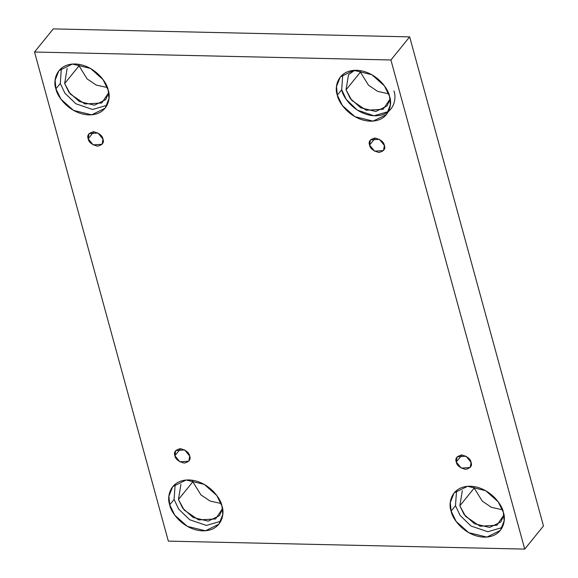 <?xml version="1.0" encoding="UTF-8"?>
<svg xmlns="http://www.w3.org/2000/svg" width="578" height="578" viewBox="0 0 578 578"><rect width="100%" height="100%" fill="white"/><g stroke="black" fill="none" stroke-linecap="round" stroke-linejoin="round"><path stroke-width="0.87" d="M88.181 138.785L93.174 144.897L102.133 144.262L102.978 139.117C104.329 142.535 102.523 144.89 97.552 146.169C91.815 144.644 88.694 142.188 88.181 138.785C86.83 135.368 88.636 133.012 93.607 131.733C99.337 133.251 102.465 135.714 102.978 139.117L97.978 133.005L89.026 133.634L88.181 138.785L93.889 131.748L88.181 138.785M174.881 455.71L179.874 461.822L188.833 461.186L189.678 456.042C191.029 459.459 189.223 461.815 184.252 463.094C178.515 461.569 175.394 459.113 174.881 455.71C173.53 452.292 175.336 449.937 180.307 448.658C186.037 450.175 189.165 452.639 189.678 456.042L184.685 449.93L175.726 450.558L174.881 455.71L180.589 448.673L174.881 455.71M456.273 462.003L461.266 468.115L470.225 467.479L471.07 462.335C472.421 465.752 470.615 468.108 465.644 469.387C459.907 467.862 456.786 465.406 456.273 462.003C454.922 458.585 456.728 456.23 461.699 454.951C467.429 456.468 470.557 458.932 471.07 462.335L466.078 456.223L457.119 456.851L456.273 462.003L461.981 454.965L456.273 462.003M369.573 145.078L374.566 151.19L383.525 150.555L384.37 145.41C385.721 148.828 383.915 151.183 378.944 152.462C373.207 150.937 370.086 148.481 369.573 145.078C368.222 141.661 370.028 139.305 374.999 138.026C380.729 139.544 383.857 142.007 384.37 145.41L379.37 139.298L370.419 139.927L369.573 145.078L375.281 138.041L369.573 145.078M169.715 504.811L174.809 515.222L187.344 526.377L205.479 530.785L218.946 524.152L222.747 514.615L221.938 505.981C225.023 513.452 222.024 530.944 202.791 530.864C183.371 530.084 170.705 512.238 169.715 504.811C166.63 497.34 169.629 479.841 188.861 479.928C208.275 480.708 220.948 498.554 221.938 505.981L216.837 495.563L204.309 484.415L186.174 480.007L172.699 486.64L168.906 496.177L169.715 504.811L174.094 499.414L169.715 504.811M220.854 521.219L206.418 525.438L189.685 519.752L178.674 509.102L174.094 499.414L178.674 509.102L189.685 519.752L206.418 525.438L220.854 521.219M178.443 499.515L182.691 508.192L193.131 517.483L208.246 521.161L219.474 515.627L222.516 508.618L215.558 518.957L198.63 519.918L184.122 510.02L178.443 499.515L192.821 481.792L178.443 499.515L180.928 484.371M221.136 503.503L210.002 501.025L200.906 494.862L192.821 481.792L200.906 494.862L210.002 501.025L221.136 503.503M55.922 88.846L61.015 99.264L73.543 110.412L91.678 114.82L105.153 108.187L108.953 98.65L108.137 90.016C111.229 97.487 108.231 114.986 88.998 114.899C69.577 114.119 56.911 96.273 55.922 88.846C52.836 81.375 55.835 63.876 75.061 63.963C94.481 64.743 107.154 82.589 108.137 90.016L103.043 79.598L90.515 68.45L72.38 64.042L58.905 70.675L55.112 80.212L55.922 88.846L60.3 83.456L55.922 88.846M107.06 105.261L92.624 109.48L75.891 103.787L64.88 93.137L60.3 83.456L64.88 93.137L75.891 103.787L92.624 109.48L107.06 105.261M64.649 83.55L68.898 92.227L79.338 101.518L94.445 105.196L105.673 99.669L108.722 92.653L101.764 102.992L84.836 103.953L70.321 94.055L64.649 83.55L79.027 65.827L64.649 83.55L67.135 68.406M107.342 87.538L96.208 85.06L87.105 78.897L79.027 65.827L87.105 78.897L96.208 85.06L107.342 87.538M337.314 95.139L342.407 105.557L354.935 116.705L373.07 121.113L386.545 114.48L390.345 104.943L389.529 96.309C392.621 103.78 389.623 121.279 370.39 121.192C350.969 120.412 338.303 102.566 337.314 95.139C334.229 87.668 337.227 70.169 356.453 70.256C375.873 71.036 388.546 88.882 389.529 96.309L384.435 85.891L371.907 74.743L353.772 70.335L340.298 76.968L336.504 86.505L337.314 95.139L341.692 89.749L337.314 95.139M388.452 111.554L374.017 115.773L357.283 110.08L346.273 99.43L341.692 89.749C342.682 97.169 355.347 115.015 374.768 115.795C393.994 115.882 396.992 98.39 393.907 90.912M346.041 89.843L350.29 98.52L360.73 107.811L375.837 111.489L387.065 105.962L390.114 98.946L383.156 109.285L366.228 110.246L351.713 100.348L346.041 89.843L360.419 72.12L346.041 89.843L348.527 74.699L354.762 70.27M388.734 93.831L377.6 91.353L368.497 85.19L360.419 72.12L368.497 85.19L377.6 91.353L388.734 93.831M451.107 511.104L456.201 521.515L468.736 532.67L486.871 537.078L500.338 530.445L504.139 520.908L503.33 512.274C506.415 519.745 503.416 537.237 484.183 537.157C464.763 536.377 452.097 518.531 451.107 511.104C448.022 503.633 451.021 486.134 470.254 486.221C489.667 487.001 502.34 504.847 503.33 512.274L498.229 501.856L485.701 490.708L467.566 486.3L454.091 492.933L450.298 502.47L451.107 511.104L455.486 505.707L451.107 511.104M502.246 527.512L487.81 531.731L471.077 526.045L460.066 515.395L455.486 505.707L460.066 515.395L471.077 526.045L487.81 531.731L502.246 527.512M459.835 505.808L464.083 514.485L474.524 523.776L489.638 527.454L500.866 521.92L503.908 514.911L496.95 525.25L480.022 526.211L465.507 516.313L459.835 505.808L474.213 488.085L459.835 505.808L462.321 490.664M502.528 509.796L491.394 507.318L482.298 501.155L474.213 488.085L482.298 501.155L491.394 507.318L502.528 509.796M543.472 525.98L409.665 36.869L390.916 59.989L524.716 549.1L543.472 525.98L524.716 549.1L168.335 541.131L34.528 52.02L390.916 59.989L409.665 36.869L53.284 28.9L34.528 52.02L53.284 28.9L409.665 36.869L543.472 525.98M524.716 549.1L390.916 59.989L34.528 52.02L168.335 541.131L524.716 549.1M192.452 480.239L192.821 481.792L192.452 480.239M78.659 64.281L79.027 65.827L78.659 64.281M360.051 70.574L360.419 72.12L360.051 70.574M473.844 486.531L474.213 488.085L473.844 486.531M456.569 490.469L455.486 505.707L456.569 490.469M342.768 74.504L341.692 89.749L342.768 74.504M61.376 68.211L60.3 83.456L61.376 68.211M175.177 484.176L174.094 499.414L175.177 484.176"/></g></svg>
